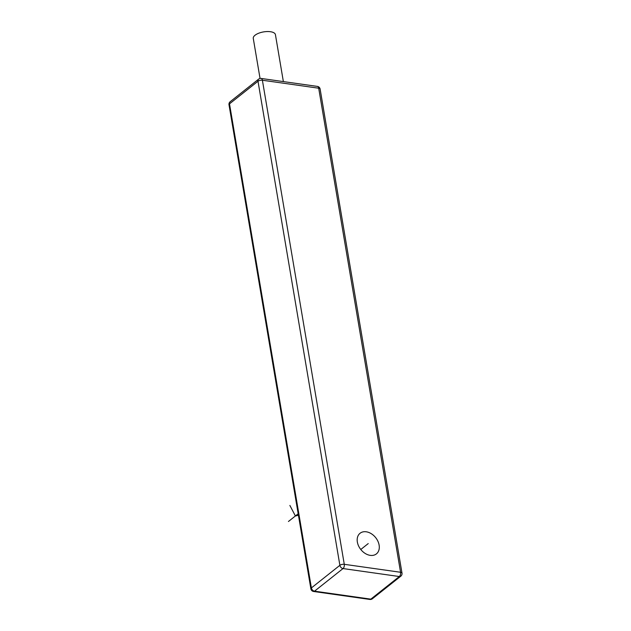 <?xml version="1.0" encoding="UTF-8"?>
<svg xmlns="http://www.w3.org/2000/svg" width="631" height="631" viewBox="0 0 631 631"><rect width="100%" height="100%" fill="white"/><g stroke="black" fill="none" stroke-linecap="round" stroke-linejoin="round"><path stroke-width="0.95" d="M370.231 555.359A13.164 9.512 51.6 0 0 376.423 553.884A13.164 9.512 51.6 0 0 377.914 541.264A13.164 9.512 51.6 0 0 366.24 531.791A13.164 9.512 51.6 0 0 360.056 533.266A13.164 9.512 51.6 0 0 358.558 545.886A13.164 9.512 51.6 0 0 370.231 555.359M283.366 81.588L275.431 34.673A11.24 4.701 170.4 0 0 267.15 31.55A11.24 4.701 170.4 0 0 255.058 35.226A11.24 4.701 170.4 0 0 253.276 38.42L260.051 78.465M360.782 549.491L368.236 543.575M298.179 513.76L288.446 521.49M298.439 515.275L295.395 515.977L289.881 505.447M317.409 86.408L261.108 78.441A3.21 1.767 98.1 0 1 262.393 80.24L344.274 564.311L400.567 572.278L318.694 88.206L262.393 80.24A3.21 1.341 170.4 0 0 258 81.241L229.51 103.855L311.391 587.926A3.21 2.319 51.6 0 0 314.53 591.176A3.21 1.767 98.1 0 1 313.591 591.484L369.892 599.45A3.21 1.767 -81.9 0 0 370.831 599.142L399.313 576.529L343.019 568.563L314.53 591.176L370.831 599.142A3.21 2.319 51.6 0 0 372.337 598.787L400.827 576.174A3.21 2.319 -128.4 0 1 399.313 576.529A3.21 1.767 -81.9 0 0 400.567 572.278A3.21 1.341 -9.6 0 1 401.994 573.122L320.122 89.05A3.21 1.341 170.4 0 0 318.694 88.206A3.21 1.767 -81.9 0 0 317.409 86.408A3.21 3.21 0 0 1 320.122 89.05M344.274 564.311A3.21 1.767 98.1 0 1 343.019 568.563A3.21 2.319 -128.4 0 1 339.88 565.313A3.21 1.341 -9.6 0 1 344.274 564.311M229.006 104.77L310.878 588.841A3.21 1.341 -9.6 0 1 311.391 587.926L339.88 565.313L258 81.241A3.21 2.319 -128.4 0 1 258.663 79.104L230.173 101.717A3.21 2.319 51.6 0 0 229.51 103.855A3.21 1.341 170.4 0 0 229.006 104.77A3.21 3.21 0 0 1 230.173 101.717M261.108 78.441A3.21 3.21 0 0 0 258.663 79.104M310.878 588.841A3.21 3.21 0 0 0 313.591 591.484M369.892 599.45A3.21 3.21 0 0 0 372.337 598.787M400.827 576.174A3.21 3.21 0 0 0 401.994 573.122"/></g></svg>
